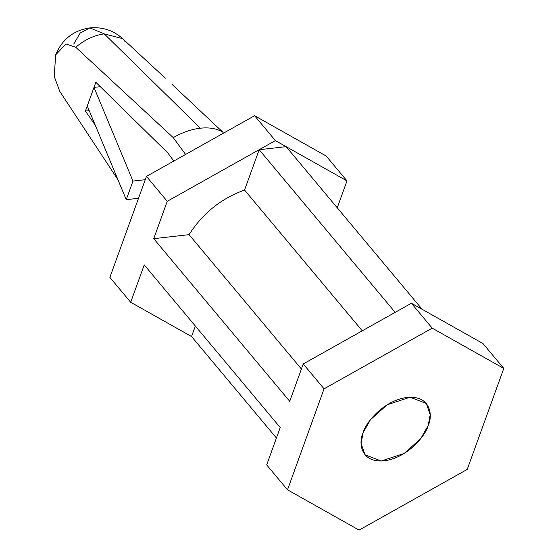 <?xml version="1.0" encoding="UTF-8"?>
<svg xmlns="http://www.w3.org/2000/svg" width="558" height="558" viewBox="0 0 558 558"><rect width="100%" height="100%" fill="white"/><g stroke="black" fill="none" stroke-linecap="round" stroke-linejoin="round"><path stroke-width="0.84" d="M223.507 133.153L222.663 132.009C216.616 128.507 209.18 127.238 200.35 128.201L104.255 33.871L122.607 38.642L104.255 33.871L200.35 128.201C209.18 127.238 216.616 128.507 222.663 132.009L172.087 84.446M87.264 105.978L85.416 111.07L89.203 110.644L85.416 111.07L95.83 82.298L167.721 152.864L173.831 161.032L167.721 152.864L95.83 82.298L93.988 87.39L100.294 86.678L93.988 87.39L87.264 105.978L126.248 199.673L138.517 198.285L126.248 199.673L132.978 181.092L126.248 199.673L87.264 105.978M185.591 154.433L173.238 137.617L75.714 47.249L65.963 43.956L55.66 54.865L54.224 76.383L59.748 91.359L54.217 76.327L55.702 54.754L65.997 43.956L75.714 47.249L173.238 137.617L185.591 154.433M95.272 125.229L85.416 111.07L95.272 125.229M200.35 128.201C191.485 129.247 182.445 132.386 173.238 137.617C182.445 132.386 191.485 129.247 200.35 128.201M117.947 179.718L59.748 91.359M104.255 33.871C94.442 35.154 84.928 39.611 75.714 47.249C84.928 39.611 94.442 35.154 104.255 33.871L89.859 27.9L104.255 33.871M73.705 44.089L80.233 33.006L89.859 27.9C102.491 26.777 113.407 30.355 122.607 38.642L125.138 41.641M254.574 115.715L275.394 140.609L346.978 180.897L326.165 156.003L254.574 115.715L146.44 176.405L167.254 201.299L275.394 140.609L254.574 115.715L326.165 156.003L346.978 180.897L337.241 207.785L346.978 180.897L275.394 140.609L259.17 149.711L286.128 146.649L259.17 149.711L167.254 201.299L146.44 176.405L109.884 277.382L130.698 302.276L109.884 277.382L146.44 176.405L254.574 115.715M191.547 336.523L130.698 302.276L144.229 264.904L280.221 427.547L266.689 464.919L287.51 489.812L324.059 388.835L432.199 328.146L503.783 368.433L467.227 469.411L359.094 530.1L287.51 489.812L266.689 464.919L280.221 427.547L144.229 264.904L130.698 302.276L191.547 336.523L276.426 438.03L191.547 336.523L195.342 326.032L191.547 336.523M482.97 343.54L503.783 368.433L482.97 343.54L411.385 303.252L432.199 328.146L411.385 303.252L303.245 363.942L324.059 388.835L303.245 363.942L289.714 401.314L153.722 238.671L167.254 201.299L153.722 238.671L189.064 234.66C202.687 213.316 221.184 198.446 244.564 190.055L259.17 149.711L244.564 190.055C221.184 198.446 202.687 213.316 189.064 234.66L153.722 238.671L289.714 401.314L303.245 363.942L411.385 303.252L482.97 343.54M359.094 530.1L467.227 469.411L503.783 368.433L432.199 328.146L324.059 388.835L287.51 489.812L359.094 530.1M363.07 432.82C365.12 423.696 382.851 400.595 407.117 397.422C431.076 395.12 432.882 416.003 428.223 425.426C426.173 434.549 408.435 457.658 384.169 460.824C360.217 463.126 358.403 442.243 363.07 432.82L361.11 443.526L364.981 454.763L381.17 461.034L404.118 453.48L420.788 438.567L428.223 425.426L430.176 414.72L426.312 403.483L410.123 397.219L387.168 404.773L370.498 419.679L363.07 432.82M301.404 369.019L189.064 234.66L301.404 369.019M362.261 330.817L244.564 190.055L362.261 330.817M395.162 312.354L259.17 149.711L395.162 312.354M422.12 309.292L286.128 146.649L422.12 309.292M145.247 179.697L132.978 181.092L93.988 87.39L132.978 181.092L145.247 179.697M122.607 38.642L165.314 78.169M55.702 54.754C62.14 39.297 73.53 30.341 89.859 27.9"/></g></svg>
